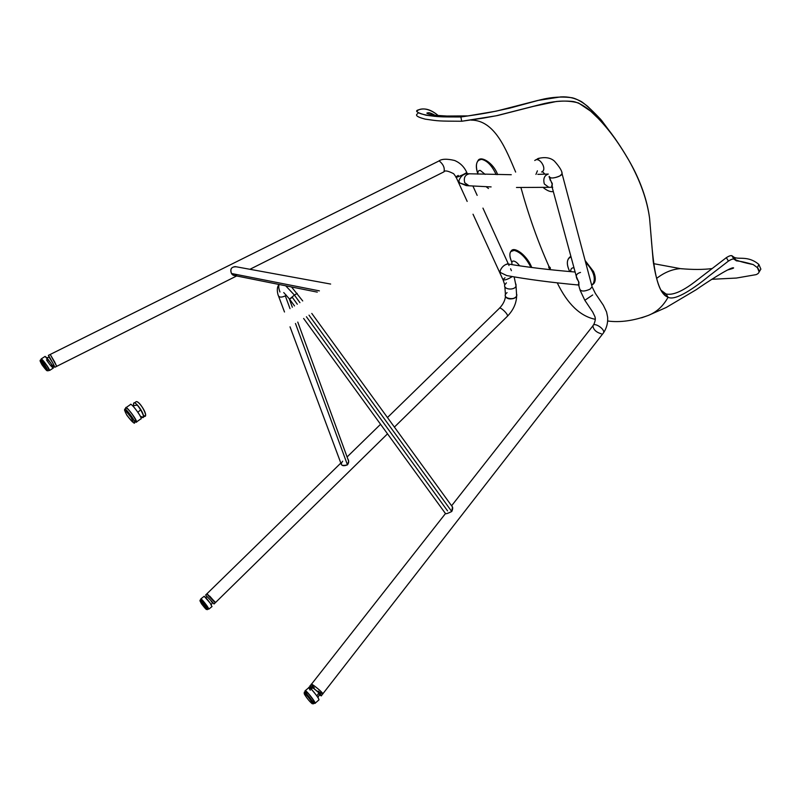 <?xml version="1.0" encoding="UTF-8"?>
<svg xmlns="http://www.w3.org/2000/svg" width="801" height="801" viewBox="0 0 801 801"><rect width="100%" height="100%" fill="white"/><g stroke="black" fill="none" stroke-linecap="round" stroke-linejoin="round"><path stroke-width="1.2" d="M535.729 159.87L535.729 159.87C540.104 157.807 546.352 168.26 542.748 171.314L541.616 172.015L542.738 171.314C546.392 167.87 539.994 157.997 535.729 159.87L535.729 159.87C540.104 157.807 546.352 168.26 542.748 171.314L541.616 172.015L542.738 171.314C546.392 167.87 539.994 157.997 535.729 159.87L534.748 160.51L535.729 159.87M549.206 176.37C547.914 179.945 561.531 176.961 562.102 173.817L561.831 172.816C562.512 173.697 561.912 174.698 560.019 175.84L559.799 175.97C553.671 178.513 550.137 178.643 549.206 176.37C547.914 179.945 561.531 176.961 562.102 173.817L559.799 175.97M143.379 415.739L145.392 415.839L144.751 416.24C148.525 416.39 139.534 400.82 136.29 401.651C138.953 400.921 147.084 413.286 145.392 415.839L143.379 415.739C149.757 420.074 140.756 401.291 136.29 401.651L136.29 401.651C138.953 400.921 147.084 413.286 145.392 415.839C147.284 413.036 137.462 398.918 135.749 402.032L134.228 402.953M322.833 693.986L322.673 694.026C322.833 693.085 320.19 690.482 314.753 686.197C310.438 683.253 310.287 683.804 314.292 687.819M321.471 693.466L318.117 691.083M54.668 361.972L50.213 354.453L56.741 366.347M133.617 405.656L133.587 403.334C134.868 399.969 145.181 414.197 143.239 417.161L140.405 416.43C150.738 423.829 131.955 393.591 133.617 405.656M322.673 694.026L322.853 693.796C322.523 692.084 310.377 682.282 311.279 684.444C310.458 682.322 322.623 692.194 322.853 693.796L321.411 695.648L319.279 694.827C329.141 700.745 302.958 678.898 311.509 688.359L309.837 686.287C308.926 684.114 321.191 694.067 321.411 695.648M312.951 686.527C306.443 679.939 319.309 688.93 322.483 693.175M52.766 362.923L54.848 367.269L53.397 365.126C55.469 368.52 55.269 367.789 52.766 362.923C48.941 355.934 47.72 354.012 49.091 357.186L52.766 362.923M56.691 366.347L54.538 361.712M211.274 601.561L214.097 603.924L205.617 595.053L206.928 593.771M340.836 463.058L206.998 593.701C205.577 592.89 214.588 602.502 215.409 602.632L209.752 596.154M206.928 593.701L215.239 602.172M456.019 177.001C454.748 178.543 465.842 173.807 466.693 172.335C466.012 173.687 454.758 178.583 456.019 177.001L453.666 173.717C448.049 170.853 444.815 170.213 443.984 171.825L443.984 171.825C444.915 168.08 443.444 164.545 439.579 161.221C443.444 164.545 444.915 168.08 443.984 171.825L249.922 269.296M438.297 161.311L50.263 354.432M507.183 316.485L507.474 316.195C508.475 314.222 499.754 306.122 499.263 308.415C499.754 306.122 508.475 314.222 507.474 316.195L507.183 316.485M394.402 427.093L507.474 316.195C513.411 309.977 516.465 303.168 516.645 295.769C515.243 300.755 503.589 299.184 505.431 294.638C503.629 299.524 515.514 300.455 516.645 295.769L516.525 293.917C518.938 301.737 499.023 298.773 507.083 292.625M505.862 297.011C508.685 301.066 518.678 298.022 516.525 293.917M602.983 333.506L603.604 332.715C605.155 329.051 593.861 321.762 592.93 325.807C593.861 321.762 605.155 329.051 603.604 332.715L602.983 333.506M601.351 333.817C596.164 332.305 593.361 329.632 592.93 325.807L451.594 505.771M520.91 187.514C528.69 215.759 538.082 242.162 549.085 266.733C550.377 267.544 550.708 268.255 550.077 268.846L550.497 269.707L550.077 268.846C548.795 268.035 548.455 267.324 549.085 266.733C538.082 242.162 528.69 215.759 520.91 187.514M557.256 282.863C567.478 304.01 580.124 316.155 595.173 319.299C580.124 316.155 567.478 304.01 557.256 282.863M417.732 113.602C415.709 114.863 415.188 116.515 425.181 119.129C439.098 121.151 437.997 121.101 461.696 121.251L496.169 115.795L540.745 104.43C552.199 101.407 563.043 100.435 573.286 101.517C577.661 102.348 582.948 105.091 589.156 109.747L601.851 121.882C613.366 134.258 628.104 157.477 635.313 172.425C642.913 188.225 647.669 203.514 649.591 218.303L653.215 261.406C655.779 277.927 659.523 291.764 665.731 296.05L668.084 297.221C663.278 305.992 656.7 312.06 648.359 315.414L641.621 317.807L648.379 315.404C656.71 312.05 663.278 305.992 668.084 297.221C653.626 292.305 652.445 249.772 649.591 218.303C647.128 200.01 640.259 180.756 628.995 160.54C618.122 142.057 608.279 127.89 591.759 111.92L578.532 102.989C571.914 101.156 564.565 100.646 556.475 101.467L533.406 106.363L497.791 115.474L483.393 118.107L461.696 121.251L460.895 116.976C438.197 116.966 439.068 116.886 426.192 115.244C417.421 112.881 414.678 111.139 417.952 110.017C421.486 108.906 427.864 106.763 438.387 115.704C425.992 105.382 417.701 109.467 416.981 111.289C417.461 113.231 423.369 114.913 434.683 116.335L460.895 116.976L468.595 115.795M471.058 120.09C495.048 120.13 506.332 150.228 515.654 172.065M536.41 159.519L540.174 158.017L536.41 159.519M568.63 258.463L570.863 256.27L568.63 258.463M585.13 260.565L593.481 271.459C596.355 278.518 595.744 283.063 591.649 285.116C597.246 282.523 593.851 269.607 585.591 262.297C593.321 270.518 595.884 277.607 593.281 283.574L591.649 285.096L594.112 283.184C595.854 280.38 595.644 276.475 593.481 271.459M511.298 250.863L511.078 251.184C513.721 245.867 525.987 254.668 530.873 265.451L531.764 267.494M478.577 159.98L477.937 160.781C480.34 155.244 493.546 162.713 497.641 174.638C493.867 163.644 481.902 155.965 478.577 159.98L479.599 159.419M656.7 278.337C664.419 272.4 672.339 269.166 680.45 268.635L682.372 268.836L680.45 268.635C672.339 269.166 664.419 272.4 656.7 278.337M756.064 274.643L736.399 278.057L711.799 279.289L736.399 278.057L756.064 274.643C759.678 273.211 760.129 270.878 757.396 267.634L758.857 264.44C747.914 255.199 738.652 259.955 733.956 257.181L731.964 255.769L734.056 259.184L736.399 260.846C740.514 261.226 746.111 262.458 753.19 264.56L757.396 267.634L753.19 264.56C744.439 262.788 738.051 260.996 734.056 259.184C733.075 258.703 731.203 259.334 728.419 261.086L726.337 257.662L694.537 282.082C682.052 291.564 672.53 295.519 665.971 293.947L660.805 290.042M468.705 115.795L496.25 111.139L537.851 100.445L560.76 96.901C568.169 96.48 575.108 98.082 581.576 101.707C586.833 105.392 593.471 111.589 601.481 120.28L615.448 139.064L600.53 119.169L587.734 106.413C581.906 101.747 576.76 98.873 572.304 97.802C561.932 96.34 551.048 97.081 539.644 100.015L509.686 108.145C486.798 113.221 484.725 113.502 460.895 116.976L461.696 121.251M668.084 297.221C675.243 301.436 695.318 287.299 708.605 276.355C695.318 287.299 675.243 301.436 668.084 297.221L665.971 293.947C672.53 295.519 682.052 291.564 694.537 282.082L726.337 257.662C729.1 255.919 730.973 255.289 731.964 255.769L733.856 257.131C738.522 260.005 747.834 255.139 758.857 264.44L760.87 269.146L758.857 264.44L757.396 267.634L759.148 271.909L760.87 269.146M708.605 276.355L728.419 261.086L708.605 276.355M731.964 255.769L731.844 255.689C730.702 255.379 728.86 256.04 726.337 257.662L728.419 261.086C730.953 259.454 732.785 258.793 733.936 259.093L731.964 255.769M514.883 249.712C520.85 251.464 526.177 256.71 530.873 265.451M512.229 250.072L511.729 250.723M537.831 158.568L537.191 159.119L537.831 158.568M592.41 284.545L593.411 284.005M570.242 256.65L569.541 257.522M549.636 266.993L550.367 267.924L549.636 266.993M550.077 268.846L548.745 266.863L550.077 268.846M464.75 182.768L469.056 185.792L464.75 182.768C463.479 177.722 465.041 174.728 469.436 173.787C465.041 174.728 463.479 177.722 464.75 182.768M544.33 183.98C542.998 178.773 544.31 175.469 548.274 174.077C544.31 175.469 542.998 178.773 544.33 183.98L548.855 187.314L544.33 183.98M468.675 185.772L466.282 185.612L459.654 182.908L458.863 180.986C460.024 177.221 462.407 174.768 466.022 173.627L466.262 173.637C462.588 174.578 460.124 177.031 458.863 180.986L459.654 182.908L467.614 185.522M466.022 173.627L469.746 173.807M552.71 187.244C551.589 187.023 551.438 186.062 552.249 184.35L549.516 177.421M552.109 187.084L552.249 184.35L549.516 177.542M552.34 183.809L551.589 182.187L552.34 183.809M511.388 270.678L510.597 268.756M509.025 265.491L508.495 264.32M507.914 263.97C504.28 264.59 501.636 267.023 500.004 271.259L500.565 272.6L500.004 271.259C501.336 267.494 503.819 265.041 507.433 263.889L507.914 263.97M578.652 285.006L578.973 282.703L576.279 276.275M578.983 285.066L578.512 281.241C575.018 276.655 575.679 273.722 580.525 272.44M500.565 272.6L506.773 275.574C527.278 279.349 551.238 282.493 578.662 285.036M578.512 281.241L578.973 282.703L578.512 281.241M237.126 274.613C234.733 276.095 232.851 275.724 231.499 273.501C229.887 268.826 231.509 266.603 236.355 266.813L235.224 266.603C231.119 267.184 229.877 269.486 231.499 273.501L319.389 290.873L231.499 273.501L234.373 275.514L317.296 292.135M279.939 291.995C278.658 288.48 278.408 286.007 279.179 284.575L279.179 284.575C278.858 284.605 276.065 287.419 277.987 294.588C278.588 297.421 281.031 297.842 285.306 295.859L286.217 295.108L285.306 295.859L290.012 308.645L285.306 295.859C281.031 297.842 278.588 297.421 277.987 294.588M285.707 285.807L294.418 295.078L297.221 293.396L294.418 295.078L299.924 302.648L294.418 295.078L285.707 285.807M445.596 513.411C445.436 514.162 447.499 513.521 451.754 511.509L452.475 506.983L451.814 506.072C453.006 507.023 452.986 508.835 451.754 511.509L309.006 315.153L451.754 511.509C447.859 513.431 445.756 514.102 445.436 513.501L303.629 318.468M447.569 510.898L306.413 316.745M297.311 304.23L292.345 297.391L289.531 299.093L294.418 295.078L289.531 299.093L294.508 305.932M295.469 323.484L347.464 464.85L348.675 461.296L347.824 458.973C349.076 460.735 348.956 462.698 347.464 464.85L295.469 323.484M290.022 326.838L340.946 463.348C341.486 465.862 343.659 466.352 347.464 464.85C341.476 466.232 339.884 465.011 342.688 461.186M304.31 692.264C304.18 690.282 314.012 702.477 313.602 703.779L313.602 703.779C314.012 702.477 304.18 690.292 304.31 692.264L304.21 693.296M314.613 702.898L314.773 702.757C315.194 701.446 305.361 689.271 305.481 691.253L304.47 692.124M305.291 695.608C308.806 701.115 315.043 707.103 311.449 701.486C307.884 695.879 301.677 689.981 305.291 695.608C301.677 689.981 307.884 695.879 311.449 701.486C315.043 707.103 308.806 701.115 305.291 695.608L305.221 695.488M305.281 691.423L305.131 690.812C305.001 688.67 315.594 701.786 315.133 703.208L314.413 703.078C318.928 706.092 303.289 686.167 305.281 691.423M310.237 690.232C303.879 679.949 320.75 699.253 318.768 700.044L318.948 699.884C319.429 698.442 308.836 685.366 308.936 687.528L305.301 690.662M307.304 694.657L306.703 693.756C300.445 682.362 322.763 711.538 311.769 700.364M126.908 415.218C132.375 422.167 134.979 424.57 134.708 422.417C135.129 420.225 124.556 406.658 124.696 409.321C124.556 406.658 135.119 420.225 134.708 422.417L134.498 422.658M135.81 421.646L136.14 421.416C136.571 419.213 125.997 405.656 126.127 408.33L125.016 409.091M126.928 415.329C133.366 423.629 134.738 424.33 131.054 417.431C124.576 409.091 123.204 408.39 126.928 415.329C123.204 408.39 124.576 409.091 131.054 417.431C134.738 424.33 133.366 423.629 126.928 415.329L126.898 415.268M125.857 408.51L125.737 407.819C125.607 404.946 136.981 419.554 136.53 421.917L135.539 421.837C141.126 425.601 124.105 402.132 125.857 408.51M140.796 418.923L141.166 418.673C141.667 416.28 130.293 401.701 130.393 404.605L126.097 407.579M126.328 408.089C129.031 408.069 141.306 427.684 133.867 420.114M130.613 404.345C132.235 403.674 143.309 419.153 140.906 418.943M208.4 608.87L206.698 605.546C203.624 601.361 201.752 599.288 201.081 599.328L200.19 600.039M205.687 606.357L207.419 609.681L205.687 606.357C202.613 602.172 200.751 600.099 200.07 600.129C200.741 600.099 202.613 602.172 205.687 606.357L204.986 606.607C200.2 600.47 199.069 599.579 201.592 603.924C206.358 610.032 207.489 610.923 204.986 606.607C207.489 610.923 206.358 610.032 201.592 603.924C199.069 599.579 200.2 600.47 204.986 606.607M204.135 596.264L210.122 603.033L211.935 606.627L210.122 603.033C206.818 598.537 204.806 596.314 204.065 596.365L200.921 598.858M206.848 605.656L208.24 609C209.241 609.631 208.781 608.52 206.848 605.656C202.903 600.36 200.931 598.297 200.921 599.448L200.791 598.958C201.522 598.928 203.534 601.161 206.848 605.656M203.714 603.704C199.839 597.556 200.831 598.167 206.698 605.546C209.482 609.992 208.871 609.871 204.866 605.206M41.542 359.299L47.119 365.927L49.141 370.172L47.119 365.927C43.945 361.401 42.042 359.238 41.402 359.419L40.4 360.07M45.937 366.698L48.01 370.953L45.937 366.698C42.763 362.182 40.861 359.999 40.22 360.18C40.861 359.999 42.763 362.172 45.937 366.698L45.166 366.968C40.06 360.19 39.019 359.479 42.022 364.845C47.109 371.594 48.15 372.295 45.166 366.968C48.15 372.295 47.109 371.594 42.022 364.845C39.019 359.479 40.06 360.19 45.166 366.968M53.226 368.1L51.084 363.514C47.68 358.648 45.617 356.315 44.916 356.525L41.282 358.888M47.259 366.017L49.612 370.473L48.951 370.302C50.153 371.083 49.592 369.661 47.259 366.017C43.214 360.33 41.201 358.167 41.211 359.539L41.101 359.008C41.782 358.808 43.835 361.151 47.259 366.017M45.076 356.385L51.084 363.514C56.621 371.814 50.984 367.118 46.528 359.869M570.182 257.091L570.903 256.41L570.182 257.091M594.442 282.653L592.95 283.995L594.442 282.653M569.201 270.388C566.968 265.351 566.748 261.416 568.53 258.593L570.983 256.71C566.838 258.833 566.247 263.399 569.201 270.388L569.781 271.569L569.201 270.388M573.776 267.814C571.584 267.714 570.582 268.996 570.783 271.659C570.582 268.996 571.584 267.714 573.776 267.814L573.776 267.814M538.042 158.738L538.983 158.187L538.042 158.738M553.321 191.579C550.417 192.07 546.993 190.678 543.048 187.414C546.993 190.678 550.417 192.07 553.321 191.579M537.401 170.823L535.939 174.408M544.93 174.167L542.397 171.614L544.93 174.167M530.152 265.862L530.823 267.374L530.152 265.862C525.436 257.181 520.119 252.025 514.192 250.393C520.119 252.025 525.436 257.181 530.152 265.862M511.869 262.348C509.636 257.461 509.266 253.867 510.758 251.534L514.192 250.393C509.386 250.523 508.605 254.508 511.869 262.348M513.771 261.076C512.079 260.906 511.499 262.087 512.049 264.65C511.499 262.087 512.079 260.906 513.771 261.076C515.554 261.426 517.496 262.998 519.609 265.802C517.496 262.998 515.554 261.426 513.771 261.076M479.809 159.559L480.6 159.019L479.809 159.559M481.181 159.369L481.912 159.429C487.388 160.821 492.144 165.887 496.159 174.618C492.144 165.887 487.388 160.821 481.912 159.429L481.181 159.369C476.335 160.19 475.203 164.976 477.786 173.727C475.734 167.709 475.894 163.284 478.257 160.45L481.181 159.369M488.47 188.515L486.167 186.723L488.47 188.515M480.3 170.433C478.547 170.243 477.716 171.484 477.807 174.147C477.716 171.484 478.547 170.243 480.3 170.433L485.146 174.388L480.3 170.433M503.148 280.06L504.76 284.856C502.938 289.732 514.913 290.643 516.044 285.967L515.944 284.145L516.044 285.967C514.913 290.643 502.938 289.732 504.76 284.856L506.422 282.843M473.031 214.217L502.938 279.619C504.27 280.56 507.403 279.539 512.35 276.565C507.403 279.539 504.27 280.56 502.938 279.619L505.01 277.757M458.272 175.419C449.231 180.686 468.185 173.146 466.572 172.085M592.68 294.988L584.83 300.285L592.68 294.988M589.987 289.201C584.169 291.724 580.745 291.614 579.704 288.881C580.745 291.614 584.169 291.724 589.987 289.201L592.109 286.848L589.987 289.201M591.789 285.657L592.109 286.848L591.789 285.657M316.856 695.979L318.918 692.775M137.902 412.295L140.856 409.601M145.392 415.839L143.239 417.161M562.102 173.817C562.242 171.274 559.699 167.049 554.472 161.171C550.968 157.977 546.102 156.956 539.864 158.107C546.102 156.956 550.968 157.977 554.472 161.171C559.699 167.049 562.242 171.274 562.102 173.817L592.109 286.848L595.313 293.316L603.333 305.241L606.567 311.979L607.639 317.186C608.009 322.843 606.667 328.01 603.604 332.715L322.853 693.796M311.279 684.444L310.007 686.057M54.848 367.269L236.625 275.975M48.37 355.374L50.213 354.453M214.027 603.994L387.514 433.842M467.303 173.687L466.693 172.335C464.169 166.788 460.144 162.833 454.608 160.49C446.938 158.648 441.631 158.848 438.708 161.101M347.093 456.96L380.565 424.28M387.464 417.541L499.263 308.415M499.554 308.135C503.058 304.44 505.03 300.515 505.491 296.34M445.436 513.611L311.459 684.214M592.82 312.18C594.522 316.605 596.995 317.396 593.591 324.986M607.719 321.001C619.934 322.673 633.491 320.811 648.379 315.394L666.282 307.454L696.269 289.672C704.83 283.594 729.821 267.324 733.285 267.804C734.477 267.904 732.565 268.625 727.558 269.977M653.456 263.629L680.45 268.635C692.645 269.737 703.178 269.707 712.059 268.575M467.153 115.905L446.978 116.045L433.141 115.184C426.983 113.742 425.361 112.951 428.285 112.821C428.996 112.39 431.349 113.271 435.374 115.454M601.851 121.882L600.53 119.169M665.731 296.05L663.598 292.765M736.399 260.846L733.956 257.181M731.844 255.689L733.936 259.093M511.338 250.823L511.979 250.363M569 257.882L569.671 257.341M469.056 185.792L491.113 186.913M516.475 187.484L548.745 187.324M469.436 173.787L511.278 174.718M537.801 174.358L548.264 174.057M548.855 187.314L552.159 187.254M575.128 272.02C549.396 269.887 526.828 267.174 507.433 263.889M235.224 266.603L330.643 284.055M291.534 286.968L302.718 300.956M452.475 506.983L311.789 313.441M283.744 292.565L289.441 298.963M289.201 298.643L292.345 307.234M297.772 322.072L348.675 461.296M278.658 296.39L284.485 312M312.15 703.729L313.602 703.789L314.773 702.757M315.133 703.208L318.948 699.884M313.101 687.899L310.978 688.79M319.379 693.215C319.789 693.596 319.309 695.078 317.947 697.661M134.708 422.417L136.14 421.416M124.696 409.321L124.535 410.342M136.53 421.917L141.166 418.673M137.672 405.556C137.452 404.956 135.86 405.106 132.876 405.997M208.51 608.78L206.338 609.511M200.07 600.129L199.96 600.96M212.055 606.527L208.801 609.15M205.657 597.466L206.878 596.885M211.254 604.755L212.445 602.682M49.312 370.062L46.778 370.673M40.22 360.18L40.07 361.031M53.417 367.969L49.612 370.473M46.718 357.797L49.572 357.196M52.616 366.007L53.677 364.675M593.271 283.574L594.512 282.523M504.88 286.718L505.431 294.638M514.142 276.866L516.044 285.967L516.645 295.769M456.129 177.251L467.173 201.411M472.92 186.042L477.156 195.364M482.953 208.11L508.375 264.05M592.81 312.18L584.83 300.285L580.014 290.072M579.704 288.881L578.402 284.075M577.05 279.108L551.769 185.832M550.277 180.315L549.476 177.381"/></g></svg>
